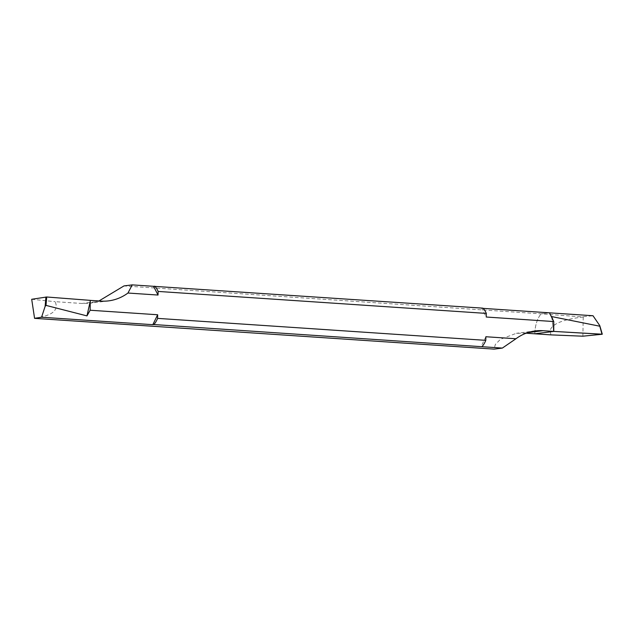 <?xml version="1.0" encoding="UTF-8"?>
<svg xmlns="http://www.w3.org/2000/svg" width="634" height="634" viewBox="0 0 634 634"><rect width="100%" height="100%" fill="white"/><g stroke="black" fill="none" stroke-linecap="round" stroke-linejoin="round"><path stroke-width="0.48" stroke-dasharray="3.17 2.38" d="M550.93 334.879L550.035 330.948C551.414 324.148 562.477 319.488 583.225 316.976L541.19 313.854L549.44 312.816L541.19 313.854L123.979 285.918M534.811 333.801A21.398 10.604 93.8 0 1 541.19 313.854A21.398 10.604 -86.2 0 0 534.811 333.801M551.588 316.564L553.593 329.989L552.729 324.838L552.832 319.433L552.729 324.838L553.577 330.956M583.502 316.691L593.004 315.74M583.225 316.976L582.876 336.194M526.085 333.215L516.361 333.31L500.392 339.309L495.305 344.539L494.1 349.12M34.339 318.125C52.131 315.843 59.049 310.359 55.118 301.673L81.976 303.472L89.656 303.25L98.967 300.96M90.258 300.381L90.155 300.873M482.807 308.156L481.761 308.282L486.246 317.024M483.053 308.37L481.761 308.282M485.866 336.741L481.024 346.655M31.7 299.28L55.118 301.673M602.205 334.253L599.574 325.337M100.909 301.095L81.976 303.472M527.789 332.612L524.072 333.08M108.604 300.873L89.656 303.25M535.302 330.924L516.361 333.302"/><path stroke-width="0.95" d="M526.085 333.215L550.93 334.879L534.811 333.801L553.831 331.408L553.593 329.989L553.736 331.416L542.997 330.694L527.789 332.612M553.751 330.916L553.751 321.549L549.44 312.816L552.832 319.433L551.588 316.564L599.629 326.177L599.574 325.337L593.004 315.74L483.053 308.37M602.205 334.253L582.876 336.194L550.93 334.879L582.876 336.194L602.205 334.253L553.831 331.408L601.991 334.189L599.574 325.337M157.66 314.765L157.589 318.379A21.398 10.604 93.8 0 1 153.864 324.545L502.35 348.082L494.1 349.12L34.577 318.347L41.567 317.23L152.818 324.679L157.66 314.765L90.155 310.24L90.258 300.358L46.71 296.997L31.7 299.28L34.577 318.347M153.864 324.545L152.818 324.679M98.967 300.96L123.979 285.918L132.229 284.88L127.957 293.035A53.486 46.25 -97.2 0 1 108.604 300.873A53.486 46.25 -97.2 0 1 100.909 301.095L90.258 300.381M157.589 318.379L485.795 340.355L485.866 336.741L515.949 338.754A53.486 46.25 -97.2 0 1 535.302 330.924A53.486 46.25 -97.2 0 1 542.997 330.694M553.751 321.549L486.246 317.024L486.318 313.41L158.112 291.434L158.04 295.048L153.555 286.306L132.229 284.88M127.957 293.035L158.04 295.048M486.318 313.41A21.398 10.604 -86.2 0 0 482.807 308.156L153.555 286.306M553.831 331.408L534.811 333.801L553.736 331.416M502.35 348.082L515.949 338.754M482.07 346.521A21.398 10.604 -86.2 0 0 485.795 340.355M90.155 310.24L86.961 315.898L90.329 300.833M45.925 297.005L45.133 306.349L46.005 305.39L86.961 315.898M45.133 306.349L41.567 317.23M154.601 286.172A21.398 10.604 93.8 0 1 158.112 291.434M46.005 305.39L46.71 296.997M602.284 334.181L599.756 325.591"/></g></svg>
